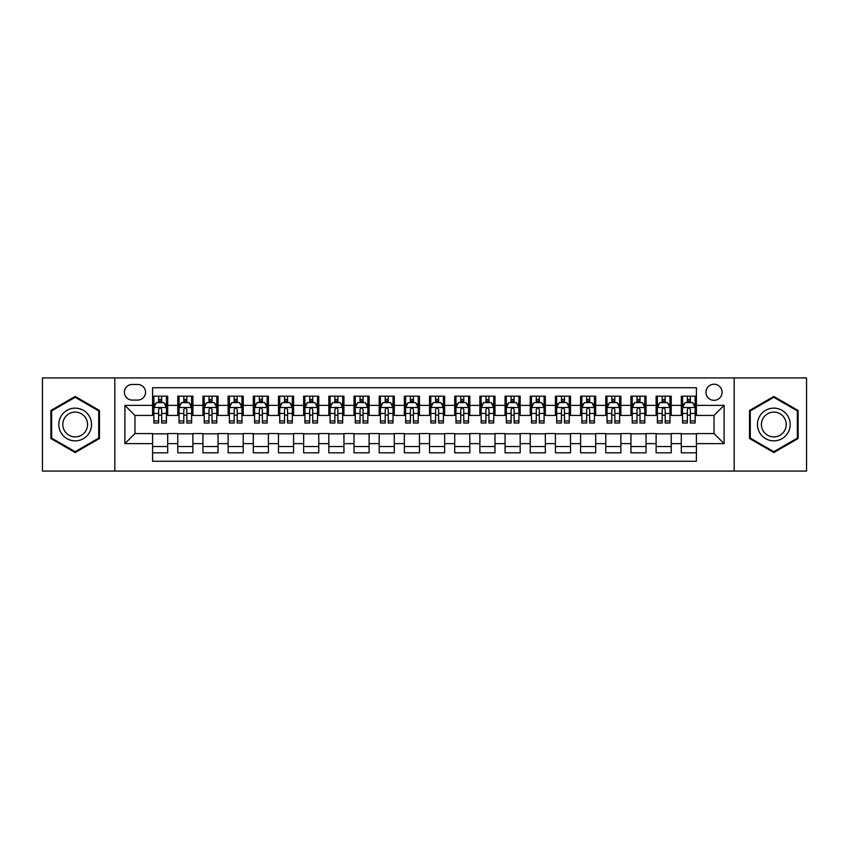 <?xml version="1.0" encoding="UTF-8"?>
<svg xmlns="http://www.w3.org/2000/svg" width="849" height="849" viewBox="0 0 849 849"><rect width="100%" height="100%" fill="white"/><g stroke="black" fill="none" stroke-linecap="round" stroke-linejoin="round"><path stroke-width="1.27" d="M714.03 384.215A8.055 8.055 0 0 0 705.975 392.27A8.055 8.055 0 0 0 714.03 400.335A8.055 8.055 0 0 0 722.085 392.27A8.055 8.055 0 0 0 714.03 384.215M734.173 471.078L806.55 471.078L806.55 377.922L734.173 377.922L734.173 471.078L114.827 471.078L114.827 377.922L42.45 377.922L42.45 471.078L114.827 471.078M696.403 396.175L681.301 396.175L681.301 405.366L671.23 405.366L671.23 415.437L681.301 415.437L681.301 405.366M671.23 405.366L671.23 396.175L656.118 396.175L656.118 405.366L646.047 405.366L646.047 415.437L656.118 415.437L656.118 405.366M646.047 405.366L646.047 396.175L630.945 396.175L630.945 405.366L620.874 405.366L620.874 415.437L630.945 415.437L630.945 405.366M620.874 405.366L620.874 396.175L605.772 396.175L605.772 405.366L595.701 405.366L595.701 415.437L605.772 415.437L605.772 405.366M595.701 405.366L595.701 396.175L580.589 396.175L580.589 405.366L570.517 405.366L570.517 415.437L580.589 415.437L580.589 405.366M570.517 405.366L570.517 396.175L555.416 396.175L555.416 405.366L545.345 405.366L545.345 415.437L555.416 415.437L555.416 405.366M545.345 405.366L545.345 396.175L530.243 396.175L530.243 405.366L520.172 405.366L520.172 415.437L530.243 415.437L530.243 405.366M520.172 405.366L520.172 396.175L505.059 396.175L505.059 405.366L494.999 405.366L494.999 415.437L505.059 415.437L505.059 405.366M494.999 405.366L494.999 396.175L479.887 396.175L479.887 405.366L469.815 405.366L469.815 415.437L479.887 415.437L479.887 405.366M469.815 405.366L469.815 396.175L454.714 396.175L454.714 405.366L444.643 405.366L444.643 415.437L454.714 415.437L454.714 405.366M444.643 405.366L444.643 396.175L429.53 396.175L429.53 405.366L419.47 405.366L419.47 415.437L429.53 415.437L429.53 405.366M419.47 405.366L419.47 396.175L404.357 396.175L404.357 405.366L394.286 405.366L394.286 415.437L404.357 415.437L404.357 405.366M394.286 405.366L394.286 396.175L379.185 396.175L379.185 405.366L369.113 405.366L369.113 415.437L379.185 415.437L379.185 405.366M369.113 405.366L369.113 396.175L354.001 396.175L354.001 405.366L343.941 405.366L343.941 415.437L354.001 415.437L354.001 405.366M343.941 405.366L343.941 396.175L328.828 396.175L328.828 405.366L318.757 405.366L318.757 415.437L328.828 415.437L328.828 405.366M318.757 405.366L318.757 396.175L303.655 396.175L303.655 405.366L293.584 405.366L293.584 415.437L303.655 415.437L303.655 405.366M293.584 405.366L293.584 396.175L278.483 396.175L278.483 405.366L268.411 405.366L268.411 415.437L278.483 415.437L278.483 405.366M268.411 405.366L268.411 396.175L253.299 396.175L253.299 405.366L243.228 405.366L243.228 415.437L253.299 415.437L253.299 405.366M243.228 405.366L243.228 396.175L228.126 396.175L228.126 405.366L218.055 405.366L218.055 415.437L228.126 415.437L228.126 405.366M218.055 405.366L218.055 396.175L202.953 396.175L202.953 405.366L192.882 405.366L192.882 415.437L202.953 415.437L202.953 405.366M192.882 405.366L192.882 396.175L177.77 396.175L177.77 415.437L167.699 415.437L167.699 396.175L152.597 396.175M152.597 452.825L167.699 452.825L167.699 433.563L177.77 433.563L177.77 452.825L192.882 452.825L192.882 433.563L202.953 433.563L202.953 443.634L192.882 443.634M202.953 443.634L202.953 452.825L218.055 452.825L218.055 433.563L228.126 433.563L228.126 443.634L218.055 443.634M228.126 443.634L228.126 452.825L243.228 452.825L243.228 433.563L253.299 433.563L253.299 443.634L243.228 443.634M253.299 443.634L253.299 452.825L268.411 452.825L268.411 433.563L278.483 433.563L278.483 443.634L268.411 443.634M278.483 443.634L278.483 452.825L293.584 452.825L293.584 433.563L303.655 433.563L303.655 443.634L293.584 443.634M303.655 443.634L303.655 452.825L318.757 452.825L318.757 433.563L328.828 433.563L328.828 443.634L318.757 443.634M328.828 443.634L328.828 452.825L343.941 452.825L343.941 433.563L354.001 433.563L354.001 443.634L343.941 443.634M354.001 443.634L354.001 452.825L369.113 452.825L369.113 433.563L379.185 433.563L379.185 443.634L369.113 443.634M379.185 443.634L379.185 452.825L394.286 452.825L394.286 433.563L404.357 433.563L404.357 443.634L394.286 443.634M404.357 443.634L404.357 452.825L419.47 452.825L419.47 433.563L429.53 433.563L429.53 443.634L419.47 443.634M429.53 443.634L429.53 452.825L444.643 452.825L444.643 433.563L454.714 433.563L454.714 443.634L444.643 443.634M454.714 443.634L454.714 452.825L469.815 452.825L469.815 433.563L479.887 433.563L479.887 443.634L469.815 443.634M479.887 443.634L479.887 452.825L494.999 452.825L494.999 433.563L505.059 433.563L505.059 443.634L494.999 443.634M505.059 443.634L505.059 452.825L520.172 452.825L520.172 433.563L530.243 433.563L530.243 443.634L520.172 443.634M530.243 443.634L530.243 452.825L545.345 452.825L545.345 433.563L555.416 433.563L555.416 443.634L545.345 443.634M555.416 443.634L555.416 452.825L570.517 452.825L570.517 433.563L580.589 433.563L580.589 443.634L570.517 443.634M580.589 443.634L580.589 452.825L595.701 452.825L595.701 433.563L605.772 433.563L605.772 443.634L595.701 443.634M605.772 443.634L605.772 452.825L620.874 452.825L620.874 433.563L630.945 433.563L630.945 443.634L620.874 443.634M630.945 443.634L630.945 452.825L646.047 452.825L646.047 433.563L656.118 433.563L656.118 443.634L646.047 443.634M656.118 443.634L656.118 452.825L671.23 452.825L671.23 433.563L681.301 433.563L681.301 443.634L671.23 443.634M132.2 400.081L137.74 400.081A7.8 7.8 0 0 0 145.55 392.27A7.8 7.8 0 0 0 137.74 384.47L132.2 384.47A7.8 7.8 0 0 0 124.4 392.27A7.8 7.8 0 0 0 132.2 400.081M734.173 377.922L114.827 377.922M696.403 405.366L696.403 387.738L152.597 387.738L152.597 415.437L134.97 415.437L134.97 433.563L152.597 433.563L152.597 461.262L696.403 461.262L696.403 433.563L714.03 433.563L714.03 415.437L696.403 415.437L696.403 405.366L724.101 405.366L724.101 443.634L696.403 443.634M152.597 443.634L124.899 443.634L124.899 405.366L152.597 405.366M681.301 443.634L681.301 452.825L696.403 452.825M152.597 402.468L153.86 402.468M158.636 402.468L161.66 402.468M166.446 402.468L167.699 402.468M152.597 415.182L153.86 415.182M158.636 415.182L161.66 415.182M166.446 415.182L167.699 415.182M152.597 433.818L167.699 433.818M152.597 446.532L167.699 446.532M177.77 415.182L179.033 415.182M183.819 415.182L186.833 415.182M191.619 415.182L192.882 415.182M177.77 402.468L179.033 402.468M183.819 402.468L186.833 402.468M191.619 402.468L192.882 402.468M177.77 433.818L192.882 433.818M177.77 446.532L192.882 446.532M202.953 433.818L218.055 433.818M202.953 446.532L218.055 446.532M202.953 402.468L204.206 402.468M208.992 402.468L212.017 402.468M216.792 402.468L218.055 402.468M202.953 415.182L204.206 415.182M208.992 415.182L212.017 415.182M216.792 415.182L218.055 415.182M228.126 433.818L243.228 433.818M228.126 446.532L243.228 446.532M228.126 402.468L229.379 402.468M234.165 402.468L237.189 402.468M241.976 402.468L243.228 402.468M228.126 415.182L229.379 415.182M234.165 415.182L237.189 415.182M241.976 415.182L243.228 415.182M253.299 433.818L268.411 433.818M253.299 446.532L268.411 446.532M253.299 402.468L254.562 402.468M259.348 402.468L262.362 402.468M267.148 402.468L268.411 402.468M253.299 415.182L254.562 415.182M259.348 415.182L262.362 415.182M267.148 415.182L268.411 415.182M278.483 433.818L293.584 433.818M278.483 446.532L293.584 446.532M278.483 402.468L279.735 402.468M284.521 402.468L287.546 402.468M292.321 402.468L293.584 402.468M278.483 415.182L279.735 415.182M284.521 415.182L287.546 415.182M292.321 415.182L293.584 415.182M303.655 433.818L318.757 433.818M303.655 446.532L318.757 446.532M303.655 402.468L304.908 402.468M309.694 402.468L312.719 402.468M317.505 402.468L318.757 402.468M303.655 415.182L304.908 415.182M309.694 415.182L312.719 415.182M317.505 415.182L318.757 415.182M328.828 433.818L343.941 433.818M328.828 446.532L343.941 446.532M328.828 402.468L330.091 402.468M334.877 402.468L337.891 402.468M342.678 402.468L343.941 402.468M328.828 415.182L330.091 415.182M334.877 415.182L337.891 415.182M342.678 415.182L343.941 415.182M354.001 433.818L369.113 433.818M354.001 446.532L369.113 446.532M354.001 402.468L355.264 402.468M360.05 402.468L363.075 402.468M367.85 402.468L369.113 402.468M354.001 415.182L355.264 415.182M360.05 415.182L363.075 415.182M367.85 415.182L369.113 415.182M379.185 433.818L394.286 433.818M379.185 446.532L394.286 446.532M379.185 402.468L380.437 402.468M385.223 402.468L388.248 402.468M393.034 402.468L394.286 402.468M379.185 415.182L380.437 415.182M385.223 415.182L388.248 415.182M393.034 415.182L394.286 415.182M404.357 433.818L419.47 433.818M404.357 446.532L419.47 446.532M404.357 402.468L405.62 402.468M410.396 402.468L413.421 402.468M418.207 402.468L419.47 402.468M404.357 415.182L405.62 415.182M410.396 415.182L413.421 415.182M418.207 415.182L419.47 415.182M429.53 433.818L444.643 433.818M429.53 446.532L444.643 446.532M429.53 402.468L430.793 402.468M435.579 402.468L438.604 402.468M443.38 402.468L444.643 402.468M429.53 415.182L430.793 415.182M435.579 415.182L438.604 415.182M443.38 415.182L444.643 415.182M454.714 433.818L469.815 433.818M454.714 446.532L469.815 446.532M454.714 402.468L455.966 402.468M460.752 402.468L463.777 402.468M468.563 402.468L469.815 402.468M454.714 415.182L455.966 415.182M460.752 415.182L463.777 415.182M468.563 415.182L469.815 415.182M479.887 433.818L494.999 433.818M479.887 446.532L494.999 446.532M479.887 402.468L481.15 402.468M485.925 402.468L488.95 402.468M493.736 402.468L494.999 402.468M479.887 415.182L481.15 415.182M485.925 415.182L488.95 415.182M493.736 415.182L494.999 415.182M505.059 433.818L520.172 433.818M505.059 446.532L520.172 446.532M505.059 402.468L506.322 402.468M511.109 402.468L514.123 402.468M518.909 402.468L520.172 402.468M505.059 415.182L506.322 415.182M511.109 415.182L514.123 415.182M518.909 415.182L520.172 415.182M530.243 433.818L545.345 433.818M530.243 446.532L545.345 446.532M530.243 402.468L531.495 402.468M536.281 402.468L539.306 402.468M544.092 402.468L545.345 402.468M530.243 415.182L531.495 415.182M536.281 415.182L539.306 415.182M544.092 415.182L545.345 415.182M555.416 433.818L570.517 433.818M555.416 446.532L570.517 446.532M555.416 402.468L556.679 402.468M561.454 402.468L564.479 402.468M569.265 402.468L570.517 402.468M555.416 415.182L556.679 415.182M561.454 415.182L564.479 415.182M569.265 415.182L570.517 415.182M580.589 433.818L595.701 433.818M580.589 446.532L595.701 446.532M580.589 402.468L581.852 402.468M586.638 402.468L589.652 402.468M594.438 402.468L595.701 402.468M580.589 415.182L581.852 415.182M586.638 415.182L589.652 415.182M594.438 415.182L595.701 415.182M605.772 433.818L620.874 433.818M605.772 446.532L620.874 446.532M605.772 402.468L607.024 402.468M611.811 402.468L614.835 402.468M619.621 402.468L620.874 402.468M605.772 415.182L607.024 415.182M611.811 415.182L614.835 415.182M619.621 415.182L620.874 415.182M630.945 433.818L646.047 433.818M630.945 446.532L646.047 446.532M630.945 402.468L632.208 402.468M636.983 402.468L640.008 402.468M644.794 402.468L646.047 402.468M630.945 415.182L632.208 415.182M636.983 415.182L640.008 415.182M644.794 415.182L646.047 415.182M656.118 433.818L671.23 433.818M656.118 446.532L671.23 446.532M656.118 402.468L657.381 402.468M662.167 402.468L665.181 402.468M669.967 402.468L671.23 402.468M656.118 415.182L657.381 415.182M662.167 415.182L665.181 415.182M669.967 415.182L671.23 415.182M681.301 433.818L696.403 433.818M681.301 446.532L696.403 446.532M681.301 402.468L682.554 402.468M687.34 402.468L690.364 402.468M695.14 402.468L696.403 402.468M681.301 415.182L682.554 415.182M687.34 415.182L690.364 415.182M695.14 415.182L696.403 415.182M134.97 415.437L124.899 405.366M134.97 433.563L124.899 443.634M724.101 405.366L714.03 415.437M724.101 443.634L714.03 433.563M75.179 452.549L99.471 438.53L99.471 410.47L75.179 396.451L50.887 410.47L50.887 438.53L75.179 452.549M798.113 410.47L773.821 396.451L749.529 410.47L749.529 438.53L773.821 452.549L798.113 438.53L798.113 410.47M161.66 399.454L158.636 399.454M166.446 420.934L161.66 420.934L161.66 422.993L166.446 422.993L166.446 407.637L163.921 402.596L156.375 402.596L153.86 407.637L153.86 422.993L158.636 422.993L158.636 420.934L153.86 420.934M153.86 407.637L153.86 396.175M166.446 407.637L166.446 396.175M158.636 402.596L158.636 396.175M161.66 396.175L161.66 402.596M161.66 420.934L161.66 409.515C160.652 407.584 159.644 407.584 158.636 409.515L158.636 420.934M75.179 408.136A16.364 16.364 0 0 0 58.814 424.5A16.364 16.364 0 0 0 75.179 440.864A16.364 16.364 0 0 0 91.543 424.5A16.364 16.364 0 0 0 75.179 408.136M75.179 412.115A12.385 12.385 0 0 0 62.794 424.5A12.385 12.385 0 0 0 75.179 436.885A12.385 12.385 0 0 0 87.574 424.5A12.385 12.385 0 0 0 75.179 412.115M98.717 438.095L75.179 451.679L51.64 438.095L51.64 410.905L75.179 397.321L98.717 410.905L98.717 438.095M759.653 416.318A16.364 16.364 0 0 0 765.639 438.668A16.364 16.364 0 0 0 787.989 432.682A16.364 16.364 0 0 0 782.003 410.332A16.364 16.364 0 0 0 759.653 416.318M763.092 418.302A12.385 12.385 0 0 0 767.623 435.229A12.385 12.385 0 0 0 784.55 430.698A12.385 12.385 0 0 0 780.019 413.771A12.385 12.385 0 0 0 763.092 418.302M797.36 410.905L797.36 438.095L773.821 451.679L750.283 438.095L750.283 410.905L773.821 397.321L797.36 410.905M186.833 399.454L183.819 399.454M191.619 420.934L186.833 420.934L186.833 422.993L191.619 422.993L191.619 407.637L189.104 402.596L181.548 402.596L179.033 407.637L179.033 422.993L183.819 422.993L183.819 420.934L179.033 420.934M179.033 407.637L179.033 396.175M191.619 407.637L191.619 396.175M183.819 402.596L183.819 396.175M186.833 396.175L186.833 402.596M186.833 420.934L186.833 409.515C185.835 407.584 184.827 407.584 183.819 409.515L183.819 420.934M212.017 399.454L208.992 399.454M216.792 420.934L212.017 420.934L212.017 422.993L216.792 422.993L216.792 407.637L214.277 402.596L206.721 402.596L204.206 407.637L204.206 422.993L208.992 422.993L208.992 420.934L204.206 420.934M204.206 407.637L204.206 396.175M216.792 407.637L216.792 396.175M208.992 402.596L208.992 396.175M212.017 396.175L212.017 402.596M212.017 420.934L212.017 409.515C211.008 407.584 210 407.584 208.992 409.515L208.992 420.934M237.189 399.454L234.165 399.454M241.976 420.934L237.189 420.934L237.189 422.993L241.976 422.993L241.976 407.637L239.45 402.596L231.904 402.596L229.379 407.637L229.379 422.993L234.165 422.993L234.165 420.934L229.379 420.934M229.379 407.637L229.379 396.175M241.976 407.637L241.976 396.175M234.165 402.596L234.165 396.175M237.189 396.175L237.189 402.596M237.189 420.934L237.189 409.515C236.181 407.584 235.173 407.584 234.165 409.515L234.165 420.934M262.362 399.454L259.348 399.454M267.148 420.934L262.362 420.934L262.362 422.993L267.148 422.993L267.148 407.637L264.633 402.596L257.077 402.596L254.562 407.637L254.562 422.993L259.348 422.993L259.348 420.934L254.562 420.934M254.562 407.637L254.562 396.175M267.148 407.637L267.148 396.175M259.348 402.596L259.348 396.175M262.362 396.175L262.362 402.596M262.362 420.934L262.362 409.515C261.354 407.584 260.356 407.584 259.348 409.515L259.348 420.934M287.546 399.454L284.521 399.454M292.321 420.934L287.546 420.934L287.546 422.993L292.321 422.993L292.321 407.637L289.806 402.596L282.25 402.596L279.735 407.637L279.735 422.993L284.521 422.993L284.521 420.934L279.735 420.934M279.735 407.637L279.735 396.175M292.321 407.637L292.321 396.175M284.521 402.596L284.521 396.175M287.546 396.175L287.546 402.596M287.546 420.934L287.546 409.515C286.538 407.584 285.529 407.584 284.521 409.515L284.521 420.934M312.719 399.454L309.694 399.454M317.505 420.934L312.719 420.934L312.719 422.993L317.505 422.993L317.505 407.637L314.979 402.596L307.434 402.596L304.908 407.637L304.908 422.993L309.694 422.993L309.694 420.934L304.908 420.934M304.908 407.637L304.908 396.175M317.505 407.637L317.505 396.175M309.694 402.596L309.694 396.175M312.719 396.175L312.719 402.596M312.719 420.934L312.719 409.515C311.71 407.584 310.702 407.584 309.694 409.515L309.694 420.934M337.891 399.454L334.877 399.454M342.678 420.934L337.891 420.934L337.891 422.993L342.678 422.993L342.678 407.637L340.162 402.596L332.606 402.596L330.091 407.637L330.091 422.993L334.877 422.993L334.877 420.934L330.091 420.934M330.091 407.637L330.091 396.175M342.678 407.637L342.678 396.175M334.877 402.596L334.877 396.175M337.891 396.175L337.891 402.596M337.891 420.934L337.891 409.515C336.883 407.584 335.886 407.584 334.877 409.515L334.877 420.934M363.075 399.454L360.05 399.454M367.85 420.934L363.075 420.934L363.075 422.993L367.85 422.993L367.85 407.637L365.335 402.596L357.779 402.596L355.264 407.637L355.264 422.993L360.05 422.993L360.05 420.934L355.264 420.934M355.264 407.637L355.264 396.175M367.85 407.637L367.85 396.175M360.05 402.596L360.05 396.175M363.075 396.175L363.075 402.596M363.075 420.934L363.075 409.515C362.067 407.584 361.058 407.584 360.05 409.515L360.05 420.934M388.248 399.454L385.223 399.454M393.034 420.934L388.248 420.934L388.248 422.993L393.034 422.993L393.034 407.637L390.508 402.596L382.963 402.596L380.437 407.637L380.437 422.993L385.223 422.993L385.223 420.934L380.437 420.934M380.437 407.637L380.437 396.175M393.034 407.637L393.034 396.175M385.223 402.596L385.223 396.175M388.248 396.175L388.248 402.596M388.248 420.934L388.248 409.515C387.24 407.584 386.231 407.584 385.223 409.515L385.223 420.934M413.421 399.454L410.396 399.454M418.207 420.934L413.421 420.934L413.421 422.993L418.207 422.993L418.207 407.637L415.692 402.596L408.136 402.596L405.62 407.637L405.62 422.993L410.396 422.993L410.396 420.934L405.62 420.934M405.62 407.637L405.62 396.175M418.207 407.637L418.207 396.175M410.396 402.596L410.396 396.175M413.421 396.175L413.421 402.596M413.421 420.934L413.421 409.515C412.412 407.584 411.415 407.584 410.396 409.515L410.396 420.934M438.604 399.454L435.579 399.454M443.38 420.934L438.604 420.934L438.604 422.993L443.38 422.993L443.38 407.637L440.864 402.596L433.308 402.596L430.793 407.637L430.793 422.993L435.579 422.993L435.579 420.934L430.793 420.934M430.793 407.637L430.793 396.175M443.38 407.637L443.38 396.175M435.579 402.596L435.579 396.175M438.604 396.175L438.604 402.596M438.604 420.934L438.604 409.515C437.596 407.584 436.588 407.584 435.579 409.515L435.579 420.934M463.777 399.454L460.752 399.454M468.563 420.934L463.777 420.934L463.777 422.993L468.563 422.993L468.563 407.637L466.037 402.596L458.492 402.596L455.966 407.637L455.966 422.993L460.752 422.993L460.752 420.934L455.966 420.934M455.966 407.637L455.966 396.175M468.563 407.637L468.563 396.175M460.752 402.596L460.752 396.175M463.777 396.175L463.777 402.596M463.777 420.934L463.777 409.515C462.769 407.584 461.76 407.584 460.752 409.515L460.752 420.934M488.95 399.454L485.925 399.454M493.736 420.934L488.95 420.934L488.95 422.993L493.736 422.993L493.736 407.637L491.221 402.596L483.665 402.596L481.15 407.637L481.15 422.993L485.925 422.993L485.925 420.934L481.15 420.934M481.15 407.637L481.15 396.175M493.736 407.637L493.736 396.175M485.925 402.596L485.925 396.175M488.95 396.175L488.95 402.596M488.95 420.934L488.95 409.515C487.942 407.584 486.933 407.584 485.925 409.515L485.925 420.934M514.123 399.454L511.109 399.454M518.909 420.934L514.123 420.934L514.123 422.993L518.909 422.993L518.909 407.637L516.394 402.596L508.838 402.596L506.322 407.637L506.322 422.993L511.109 422.993L511.109 420.934L506.322 420.934M506.322 407.637L506.322 396.175M518.909 407.637L518.909 396.175M511.109 402.596L511.109 396.175M514.123 396.175L514.123 402.596M514.123 420.934L514.123 409.515C513.125 407.584 512.117 407.584 511.109 409.515L511.109 420.934M539.306 399.454L536.281 399.454M544.092 420.934L539.306 420.934L539.306 422.993L544.092 422.993L544.092 407.637L541.566 402.596L534.021 402.596L531.495 407.637L531.495 422.993L536.281 422.993L536.281 420.934L531.495 420.934M531.495 407.637L531.495 396.175M544.092 407.637L544.092 396.175M536.281 402.596L536.281 396.175M539.306 396.175L539.306 402.596M539.306 420.934L539.306 409.515C538.298 407.584 537.29 407.584 536.281 409.515L536.281 420.934M564.479 399.454L561.454 399.454M569.265 420.934L564.479 420.934L564.479 422.993L569.265 422.993L569.265 407.637L566.75 402.596L559.194 402.596L556.679 407.637L556.679 422.993L561.454 422.993L561.454 420.934L556.679 420.934M556.679 407.637L556.679 396.175M569.265 407.637L569.265 396.175M561.454 402.596L561.454 396.175M564.479 396.175L564.479 402.596M564.479 420.934L564.479 409.515C563.471 407.584 562.462 407.584 561.454 409.515L561.454 420.934M589.652 399.454L586.638 399.454M594.438 420.934L589.652 420.934L589.652 422.993L594.438 422.993L594.438 407.637L591.923 402.596L584.367 402.596L581.852 407.637L581.852 422.993L586.638 422.993L586.638 420.934L581.852 420.934M581.852 407.637L581.852 396.175M594.438 407.637L594.438 396.175M586.638 402.596L586.638 396.175M589.652 396.175L589.652 402.596M589.652 420.934L589.652 409.515C588.654 407.584 587.646 407.584 586.638 409.515L586.638 420.934M614.835 399.454L611.811 399.454M619.621 420.934L614.835 420.934L614.835 422.993L619.621 422.993L619.621 407.637L617.096 402.596L609.55 402.596L607.024 407.637L607.024 422.993L611.811 422.993L611.811 420.934L607.024 420.934M607.024 407.637L607.024 396.175M619.621 407.637L619.621 396.175M611.811 402.596L611.811 396.175M614.835 396.175L614.835 402.596M614.835 420.934L614.835 409.515C613.827 407.584 612.819 407.584 611.811 409.515L611.811 420.934M640.008 399.454L636.983 399.454M644.794 420.934L640.008 420.934L640.008 422.993L644.794 422.993L644.794 407.637L642.279 402.596L634.723 402.596L632.208 407.637L632.208 422.993L636.983 422.993L636.983 420.934L632.208 420.934M632.208 407.637L632.208 396.175M644.794 407.637L644.794 396.175M636.983 402.596L636.983 396.175M640.008 396.175L640.008 402.596M640.008 420.934L640.008 409.515C639 407.584 637.992 407.584 636.983 409.515L636.983 420.934M665.181 399.454L662.167 399.454M669.967 420.934L665.181 420.934L665.181 422.993L669.967 422.993L669.967 407.637L667.452 402.596L659.896 402.596L657.381 407.637L657.381 422.993L662.167 422.993L662.167 420.934L657.381 420.934M657.381 407.637L657.381 396.175M669.967 407.637L669.967 396.175M662.167 402.596L662.167 396.175M665.181 396.175L665.181 402.596M665.181 420.934L665.181 409.515C664.183 407.584 663.175 407.584 662.167 409.515L662.167 420.934M690.364 399.454L687.34 399.454M695.14 420.934L690.364 420.934L690.364 422.993L695.14 422.993L695.14 407.637L692.625 402.596L685.079 402.596L682.554 407.637L682.554 422.993L687.34 422.993L687.34 420.934L682.554 420.934M682.554 407.637L682.554 396.175M695.14 407.637L695.14 396.175M687.34 402.596L687.34 396.175M690.364 396.175L690.364 402.596M690.364 420.934L690.364 409.515C689.356 407.584 688.348 407.584 687.34 409.515L687.34 420.934M177.77 443.634L167.699 443.634M177.77 405.366L167.699 405.366M166.383 407.509L153.913 407.509M153.86 403.986L155.675 403.986M164.621 403.986L166.446 403.986M158.636 413.463L153.86 413.463M166.446 413.463L161.66 413.463M161.66 401.057L158.636 401.057M191.556 407.509L179.097 407.509M179.033 403.986L180.858 403.986M189.794 403.986L191.619 403.986M183.819 413.463L179.033 413.463M191.619 413.463L186.833 413.463M186.833 401.057L183.819 401.057M216.728 407.509L204.269 407.509M204.206 403.986L206.031 403.986M214.967 403.986L216.792 403.986M208.992 413.463L204.206 413.463M216.792 413.463L212.017 413.463M212.017 401.057L208.992 401.057M241.912 407.509L229.442 407.509M229.379 403.986L231.204 403.986M240.15 403.986L241.976 403.986M234.165 413.463L229.379 413.463M241.976 413.463L237.189 413.463M237.189 401.057L234.165 401.057M267.085 407.509L254.626 407.509M254.562 403.986L256.387 403.986M265.323 403.986L267.148 403.986M259.348 413.463L254.562 413.463M267.148 413.463L262.362 413.463M262.362 401.057L259.348 401.057M292.258 407.509L279.799 407.509M279.735 403.986L281.56 403.986M290.496 403.986L292.321 403.986M284.521 413.463L279.735 413.463M292.321 413.463L287.546 413.463M287.546 401.057L284.521 401.057M317.441 407.509L304.971 407.509M304.908 403.986L306.733 403.986M315.679 403.986L317.505 403.986M309.694 413.463L304.908 413.463M317.505 413.463L312.719 413.463M312.719 401.057L309.694 401.057M342.614 407.509L330.155 407.509M330.091 403.986L331.917 403.986M340.852 403.986L342.678 403.986M334.877 413.463L330.091 413.463M342.678 413.463L337.891 413.463M337.891 401.057L334.877 401.057M367.787 407.509L355.328 407.509M355.264 403.986L357.089 403.986M366.025 403.986L367.85 403.986M360.05 413.463L355.264 413.463M367.85 413.463L363.075 413.463M363.075 401.057L360.05 401.057M392.97 407.509L380.501 407.509M380.437 403.986L382.262 403.986M391.209 403.986L393.034 403.986M385.223 413.463L380.437 413.463M393.034 413.463L388.248 413.463M388.248 401.057L385.223 401.057M418.143 407.509L405.684 407.509M405.62 403.986L407.446 403.986M416.381 403.986L418.207 403.986M410.396 413.463L405.62 413.463M418.207 413.463L413.421 413.463M413.421 401.057L410.396 401.057M443.316 407.509L430.857 407.509M430.793 403.986L432.619 403.986M441.554 403.986L443.38 403.986M435.579 413.463L430.793 413.463M443.38 413.463L438.604 413.463M438.604 401.057L435.579 401.057M468.499 407.509L456.03 407.509M455.966 403.986L457.791 403.986M466.738 403.986L468.563 403.986M460.752 413.463L455.966 413.463M468.563 413.463L463.777 413.463M463.777 401.057L460.752 401.057M493.672 407.509L481.213 407.509M481.15 403.986L482.975 403.986M491.911 403.986L493.736 403.986M485.925 413.463L481.15 413.463M493.736 413.463L488.95 413.463M488.95 401.057L485.925 401.057M518.845 407.509L506.386 407.509M506.322 403.986L508.148 403.986M517.083 403.986L518.909 403.986M511.109 413.463L506.322 413.463M518.909 413.463L514.123 413.463M514.123 401.057L511.109 401.057M544.029 407.509L531.559 407.509M531.495 403.986L533.321 403.986M542.267 403.986L544.092 403.986M536.281 413.463L531.495 413.463M544.092 413.463L539.306 413.463M539.306 401.057L536.281 401.057M569.201 407.509L556.742 407.509M556.679 403.986L558.504 403.986M567.44 403.986L569.265 403.986M561.454 413.463L556.679 413.463M569.265 413.463L564.479 413.463M564.479 401.057L561.454 401.057M594.374 407.509L581.915 407.509M581.852 403.986L583.677 403.986M592.613 403.986L594.438 403.986M586.638 413.463L581.852 413.463M594.438 413.463L589.652 413.463M589.652 401.057L586.638 401.057M619.558 407.509L607.088 407.509M607.024 403.986L608.85 403.986M617.796 403.986L619.621 403.986M611.811 413.463L607.024 413.463M619.621 413.463L614.835 413.463M614.835 401.057L611.811 401.057M644.731 407.509L632.272 407.509M632.208 403.986L634.033 403.986M642.969 403.986L644.794 403.986M636.983 413.463L632.208 413.463M644.794 413.463L640.008 413.463M640.008 401.057L636.983 401.057M669.903 407.509L657.444 407.509M657.381 403.986L659.206 403.986M668.142 403.986L669.967 403.986M662.167 413.463L657.381 413.463M669.967 413.463L665.181 413.463M665.181 401.057L662.167 401.057M695.087 407.509L682.617 407.509M682.554 403.986L684.379 403.986M693.325 403.986L695.14 403.986M687.34 413.463L682.554 413.463M695.14 413.463L690.364 413.463M690.364 401.057L687.34 401.057"/></g></svg>
